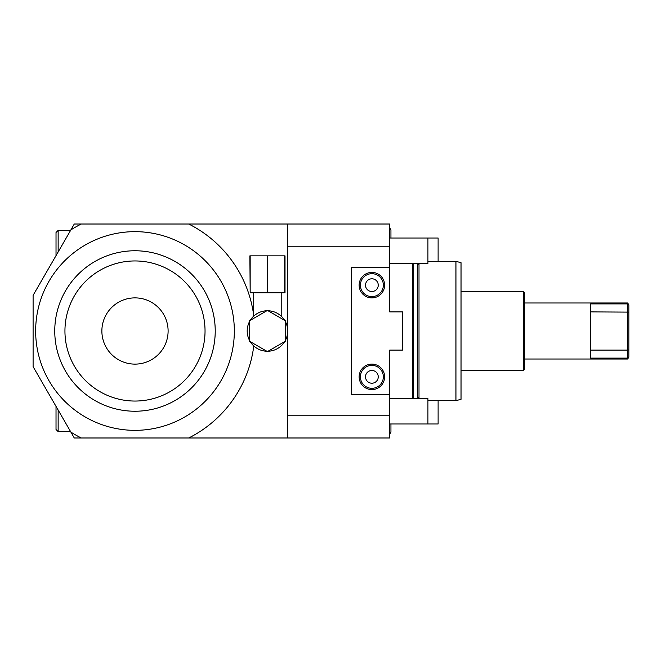 <?xml version="1.0" encoding="UTF-8"?>
<svg xmlns="http://www.w3.org/2000/svg" width="662" height="662" viewBox="0 0 662 662"><rect width="100%" height="100%" fill="white"/><g stroke="black" fill="none" stroke-linecap="round" stroke-linejoin="round"><path stroke-width="0.99" d="M287.821 246.223L287.821 224.013L389.711 224.013L389.711 246.223L287.821 246.223L287.821 437.987L81.252 437.987A119.723 119.723 0 0 1 70.892 432.112L74.276 437.987L81.252 437.987M81.252 224.013A119.723 119.723 0 0 0 70.892 229.888L74.276 224.013L287.821 224.013M70.892 229.888L33.1 295.335L33.1 366.665L70.892 432.112M389.711 394.684L389.711 350.107L402.446 350.107L402.446 311.893L389.711 311.893L389.711 267.316L351.505 267.316L351.505 394.684L389.711 394.684L389.711 437.987L287.821 437.987M389.711 246.223L389.711 267.316M389.711 415.777L287.821 415.777M384.622 376.852A12.735 12.735 0 0 0 371.887 364.117A12.735 12.735 0 0 0 359.143 376.852A12.735 12.735 0 0 0 371.887 389.587A12.735 12.735 0 0 0 384.622 376.852A12.735 12.735 0 0 0 371.887 364.117A12.735 12.735 0 0 0 359.143 376.852A12.735 12.735 0 0 0 371.887 389.587A12.735 12.735 0 0 0 384.622 376.852M378.25 376.852A6.372 6.372 0 0 0 371.887 370.48A6.372 6.372 0 0 0 365.515 376.852A6.372 6.372 0 0 0 371.887 383.215A6.372 6.372 0 0 0 378.25 376.852M384.622 285.148A12.735 12.735 0 0 0 371.887 272.413A12.735 12.735 0 0 0 359.143 285.148A12.735 12.735 0 0 0 371.887 297.883A12.735 12.735 0 0 0 384.622 285.148A12.735 12.735 0 0 0 371.887 272.413A12.735 12.735 0 0 0 359.143 285.148A12.735 12.735 0 0 0 371.887 297.883A12.735 12.735 0 0 0 384.622 285.148M378.25 285.148A6.372 6.372 0 0 0 371.887 278.785A6.372 6.372 0 0 0 365.515 285.148A6.372 6.372 0 0 0 371.887 291.52A6.372 6.372 0 0 0 378.25 285.148M268.226 310.768L269.004 310.809M279.438 314.682L281.201 316.138L279.438 314.682M284.677 320.358A20.249 20.249 0 0 0 268.052 310.759M285.281 340.599A20.249 20.249 0 0 0 285.281 321.401M268.052 351.241A20.249 20.249 0 0 0 284.677 341.642M253.695 292.794L253.695 316.138L254.829 315.162M281.201 292.794L281.201 316.138M265.884 310.809L266.67 310.768M250.219 341.642A20.249 20.249 0 0 0 266.844 351.241M249.615 321.401A20.249 20.249 0 0 0 249.615 340.599M266.844 310.759A20.249 20.249 0 0 0 250.219 320.358M285.281 320.706L267.448 310.412L249.615 320.706L249.615 341.294L267.448 351.588L285.281 341.294L285.281 320.706M250.17 292.794L249.872 255.855L285.024 255.855L285.024 292.794L250.17 292.794L250.17 255.855M284.718 292.794L284.718 255.855M267.746 292.794L267.746 255.855M267.142 292.794L267.142 255.855M234.331 331A99.341 99.341 0 0 0 134.99 231.659A99.341 99.341 0 0 0 35.649 331A99.341 99.341 0 0 0 134.99 430.341A99.341 99.341 0 0 0 234.331 331M215.224 331A80.234 80.234 0 0 1 134.99 411.234A80.234 80.234 0 0 1 54.756 331A80.234 80.234 0 0 1 134.99 250.766A80.234 80.234 0 0 1 215.224 331M205.038 331A70.048 70.048 0 0 0 134.99 260.952A70.048 70.048 0 0 0 64.942 331A70.048 70.048 0 0 0 134.99 401.048A70.048 70.048 0 0 0 205.038 331M168.107 331A33.117 33.117 0 0 1 134.99 364.117A33.117 33.117 0 0 1 101.874 331A33.117 33.117 0 0 1 134.99 297.883A33.117 33.117 0 0 1 168.107 331M64.719 421.429L58.148 410.043L70.602 431.616L58.148 410.043L58.148 431.616L70.602 431.616M56.56 407.296L56.022 406.369L56.022 429.497L58.148 431.616M58.148 251.957L70.602 230.384L58.148 251.957L58.148 230.384L70.602 230.384M56.022 255.631L64.719 240.571L56.022 255.631L56.022 232.503L58.148 230.384M412.641 398.499L412.641 263.501M413.353 398.499L413.179 264.262L412.641 264.262M419.005 397.738L417.705 397.738L417.523 263.501M419.005 398.499L419.005 263.501M455.944 261.333L461.033 262.698L461.033 399.302L455.944 400.667L455.944 261.333L427.925 261.333M461.033 291.52L523.443 291.52L523.443 370.48L461.033 370.48M523.443 370.48L524.718 369.206L524.718 292.794L523.443 291.52M524.718 302.981L627.626 302.981L627.626 303.891L590.694 303.891L590.694 358.109L627.626 358.109L627.626 359.019L524.718 359.019M628.9 349.884L627.626 350.107L627.626 358.109L628.9 357.033L628.9 312.116L590.694 311.893M590.694 350.107L627.626 350.107L627.626 303.891L628.9 304.967L628.9 312.116M628.9 304.967L627.626 302.981M628.9 357.033L627.626 359.019M389.711 263.501L427.925 263.501L427.925 238.022L438.112 238.022L438.112 261.333M438.112 400.667L438.112 423.978L427.925 423.978L427.925 398.499L389.711 398.499M253.695 315.41A119.723 119.723 0 0 0 188.728 224.013M253.778 345.936A119.723 119.723 0 0 1 188.728 437.987M383.348 376.852A11.461 11.461 0 0 0 371.887 365.391A11.461 11.461 0 0 0 360.418 376.852A11.461 11.461 0 0 0 371.887 388.313A11.461 11.461 0 0 0 383.348 376.852M383.348 285.148A11.461 11.461 0 0 0 371.887 273.687A11.461 11.461 0 0 0 360.418 285.148A11.461 11.461 0 0 0 371.887 296.609A11.461 11.461 0 0 0 383.348 285.148M413.353 263.501L413.179 264.262M417.705 397.738L417.523 398.499M413.179 397.738L412.641 397.738M419.005 264.262L417.705 264.262M455.944 400.667L427.925 400.667M389.711 238.022L427.925 238.022M389.711 423.978L427.925 423.978M389.711 434.173L390.936 432.162L390.936 423.978M389.711 227.827L390.936 229.838L390.936 238.022"/></g></svg>
